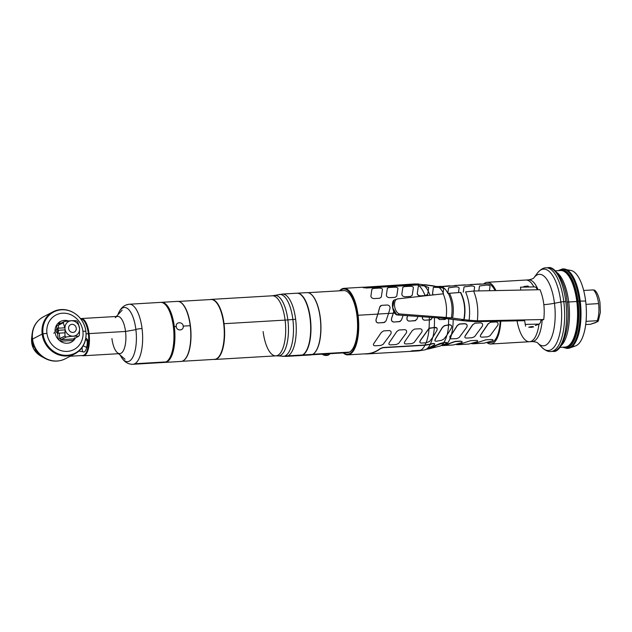 <?xml version="1.0" encoding="UTF-8"?>
<svg xmlns="http://www.w3.org/2000/svg" width="632" height="632" viewBox="0 0 632 632"><rect width="100%" height="100%" fill="white"/><g stroke="black" fill="none" stroke-linecap="round" stroke-linejoin="round"><path stroke-width="0.95" d="M341.62 289.575A32.682 12.458 -93.4 0 0 339.953 290.791A32.682 12.458 86.6 0 1 341.62 289.575A32.682 12.458 86.6 0 1 357.538 315.392A32.682 12.458 86.6 0 1 349.599 353.651A32.682 12.458 -93.4 0 0 357.831 318.125A32.682 12.458 -93.4 0 0 343.682 288.99A32.682 12.458 -93.4 0 0 341.62 289.575M343.618 352.885A32.682 12.458 -93.4 0 0 347.529 354.244A32.682 12.458 -93.4 0 0 349.599 353.651A32.682 12.458 86.6 0 1 343.618 352.885M373.725 352.229L374.357 352.19L373.725 352.229M415.706 284.882A32.682 12.458 86.6 0 1 416.425 285.064A32.682 12.458 -93.4 0 0 415.706 284.882M313.361 353.912A31.102 11.85 -93.4 0 0 320.819 323.078A31.102 11.85 -93.4 0 0 309.791 293.327A31.102 11.85 86.6 0 1 320.819 323.078A31.102 11.85 86.6 0 1 313.361 353.912M307.982 292.679L343.776 290.57A31.102 11.85 86.6 0 1 357.238 318.291A31.102 11.85 86.6 0 1 349.401 352.103L312.832 354.26L349.401 352.103A31.102 11.85 86.6 0 1 347.434 352.664L311.639 354.773M487.161 342.757A30.905 11.779 -93.4 0 0 500.797 321.159A30.905 11.779 -93.4 0 1 490.827 344.013A30.905 11.779 -93.4 0 1 487.161 342.757M487.185 282.314A30.905 11.779 -93.4 0 1 495.907 290.57A30.905 11.779 -93.4 0 0 483.693 283.989A30.905 11.779 -93.4 0 1 487.185 282.314L525.864 280.031A30.905 11.779 86.6 0 1 533.898 286.912A30.905 11.779 -93.4 0 0 525.864 280.031L528.636 279.873A30.905 11.779 86.6 0 1 538.053 289.748A30.905 11.779 86.6 0 0 528.636 279.873C531.986 279.147 533.748 278.443 533.914 277.764L537.39 273.111A40.764 15.531 86.6 0 1 560.845 302.049A40.764 15.531 -93.4 0 0 537.39 273.111C540.486 269.461 543.37 267.699 546.04 267.826A41.902 15.966 86.6 0 1 563.807 301.677L565.814 301.567A41.902 15.966 86.6 0 1 552.984 351.368A41.902 15.966 -93.4 0 0 565.814 301.567L563.807 301.677A41.902 15.966 -93.4 0 0 546.04 267.826L548.047 267.707A41.902 15.966 86.6 0 1 565.814 301.567A41.902 15.966 -93.4 0 0 548.047 267.707C554.24 265.519 565.34 280.655 567.125 301.701C571.368 327.495 561.477 353.572 552.984 351.368A41.902 15.966 86.6 0 1 551.973 351.345A41.902 15.966 -93.4 0 0 552.984 351.368L550.97 351.487A41.902 15.966 -93.4 0 0 563.807 301.677A3.895 0.608 172.9 0 0 560.845 302.049A3.895 0.608 -7.1 0 1 563.807 301.677A41.902 15.966 86.6 0 1 550.97 351.487C548.339 351.921 545.266 350.507 541.758 347.252A40.764 15.531 -93.4 0 0 557.337 341.454A40.764 15.531 -93.4 0 0 560.845 302.049A40.764 15.531 86.6 0 1 557.337 341.454A40.764 15.531 86.6 0 1 541.758 347.252L537.761 343.042C537.516 342.386 535.683 341.896 532.278 341.564A30.905 11.779 86.6 0 0 542.161 320.108A30.905 11.779 86.6 0 1 532.278 341.564L529.498 341.73A30.905 11.779 -93.4 0 0 538.993 324.169A30.905 11.779 86.6 0 1 529.498 341.73L490.827 344.013M413.407 285.016A32.682 12.458 -93.4 0 0 412.712 285.285M480.162 284.195L487.272 283.776A29.435 11.218 86.6 0 1 495.069 290.586M448.538 287.939L447.804 293.209A29.435 11.218 -93.4 0 0 441.476 286.699L456.825 285.569M434.5 286.533A29.878 11.384 86.6 0 1 436.199 286.422A29.878 11.384 86.6 0 1 438.695 287.449A29.878 11.384 86.6 0 0 436.199 286.422L441.476 286.699A29.435 11.218 -93.4 0 1 447.804 293.209L448.57 287.813L447.78 293.406L448.57 287.813L455.648 286.889C457.663 286.849 458.824 287.228 459.132 288.042L458.477 292.6M443.111 292.987A29.878 11.384 86.6 0 1 443.506 293.777A29.878 11.384 86.6 0 0 443.111 292.987M424.546 284.898L436.199 286.422M433.386 287.386L432.533 293.588L433.046 294.947M430.068 295.278A32.801 12.498 -93.4 0 0 428.188 291.202A32.801 12.498 86.6 0 1 430.068 295.278M424.578 284.898L420.817 284.408A32.801 12.498 86.6 0 1 423.969 285.838A32.801 12.498 -93.4 0 0 420.817 284.408A32.801 12.498 -93.4 0 0 418.676 284.613L417.554 284.953A33.314 12.695 86.6 0 1 418.874 285.862A33.314 12.695 -93.4 0 0 417.554 284.953L366.394 288.018L362.855 287.378M418.305 286.415L417.27 293.517C417.428 294.994 418.495 295.831 420.47 296.029L425.012 295.76A33.314 12.695 86.6 0 1 425.044 295.839A33.314 12.695 -93.4 0 0 425.012 295.76L427.659 294.567M393.768 311.576L393.294 313.18L388.554 313.464L393.294 313.18L391.532 318.512C391.168 320.606 391.919 321.783 393.791 322.043L400.253 321.451M380.788 305.588L379.793 306.86L377.825 314.096L358.075 315.257A33.314 12.695 -93.4 0 0 343.958 288.342A33.314 12.695 -93.4 0 0 339.55 290.815A33.314 12.695 -93.4 0 1 358.075 315.257L377.825 314.096L376.064 319.421C375.7 321.522 376.451 322.699 378.323 322.952L384.785 322.36M347.877 354.852A33.314 12.695 -93.4 0 1 343.208 352.909A33.314 12.695 -93.4 0 0 355.468 346.834A33.314 12.695 -93.4 0 0 358.075 315.257A33.314 12.695 -93.4 0 1 347.877 354.852L366.892 353.73C371.663 353.414 376.151 351.668 380.338 348.477L382.905 347.513L424.949 345.033A33.314 12.695 -93.4 0 0 425.968 342.797A33.314 12.695 86.6 0 1 424.949 345.033L430.258 344.171A32.801 12.498 -93.4 0 0 432.667 337.48A32.801 12.498 86.6 0 1 430.258 344.171L433.118 343.405L434.713 343.879M445.884 344.922L446.966 344.859M462.197 341.793L460.562 341.09L455.016 341.414L444.312 345.214A29.435 11.218 -93.4 0 0 450.031 338.823A29.435 11.218 -93.4 0 1 444.312 345.214L442.495 345.412M466.851 324.635L465.002 323.639L459.456 323.971L457.244 325.527L451.453 334.573A29.435 11.218 -93.4 0 0 453.16 319.389A29.435 11.218 -93.4 0 1 451.453 334.573L449.842 336.524L450.063 338.744M500.22 321.175A29.435 11.218 86.6 0 1 490.74 342.544L487.035 342.765M434.942 340.774L435.385 339.076C434.453 340.593 434.808 341.312 436.459 341.233L441.626 340.293L443.972 338.957L447.077 334.976A30.091 11.463 86.6 0 0 448.578 325.006A30.091 11.463 86.6 0 1 447.077 334.976L451.414 328.024C452.046 326.001 451.477 324.935 449.7 324.824L444.517 325.749L442.447 327.526L435.385 339.076L442.368 327.4L435.314 338.957L442.368 327.4L444.446 325.622L448.475 324.887A29.878 11.384 86.6 0 0 448.617 318.773A29.878 11.384 86.6 0 1 448.475 324.887L449.621 324.698L451.406 325.583M427.279 349.069L439.706 343.611L443.822 342.536A29.878 11.384 86.6 0 0 446.863 335.276A29.878 11.384 86.6 0 1 443.822 342.536L446.729 342.742M436.917 328.079L434.231 327.487A32.801 12.498 -93.4 0 0 434.382 317.627A32.801 12.498 86.6 0 1 434.231 327.487L429.025 328.277A33.314 12.695 -93.4 0 0 429.27 319.95L431.166 319.634M437.494 317.857L439.596 319.618L445.592 319.263M433.829 346.826L434.516 346.692M419.988 350.341L420.485 350.333M407.656 315.708L407 317.604C406.637 319.697 407.387 320.874 409.26 321.127L415.722 320.535M422.468 316.687C422.105 318.781 422.855 319.958 424.728 320.219L429.27 319.95A33.314 12.695 86.6 0 1 429.025 328.277L420.248 340.53L419.901 342.386M480.778 334.683L488.181 323.702L480.778 334.683M488.26 323.821L490.472 322.273L496.017 321.941C497.882 322.202 498.474 323.308 497.803 325.267L490.077 335.734L487.58 336.824L482.034 337.156C480.273 337.061 479.878 336.279 480.849 334.802L488.26 323.821M475.003 323.181L480.549 322.857C482.413 323.11 483.006 324.216 482.334 326.175L474.608 336.643L472.112 337.741L466.566 338.065C464.804 337.978 464.409 337.196 465.381 335.718L472.791 324.737L475.003 323.181M459.527 324.09L465.081 323.766C466.945 324.026 467.538 325.132 466.866 327.092L459.14 337.551L456.644 338.649L450.142 338.863A29.649 11.297 -93.4 0 0 451.524 334.691L457.323 325.646L459.527 324.09M465.302 335.6L472.712 324.619L465.302 335.6M435.282 327.439L429.902 328.04L435.282 327.439C437.012 327.471 437.557 328.482 436.894 330.481L432.873 337.18A33.006 12.577 -93.4 0 0 434.342 327.605L435.282 327.439M380.685 345.467L383.166 344.337L380.685 345.467L375.139 345.791C373.37 345.688 372.959 344.882 373.915 343.381L381.349 332.432L383.577 330.907L389.122 330.576C390.987 330.828 391.571 331.918 390.876 333.846L383.166 344.337M449.921 336.643L450.142 338.863A29.649 11.297 -93.4 0 0 451.524 334.691L449.921 336.643M432.873 337.18L429.515 341.509L426.094 342.789A33.52 12.774 -93.4 0 0 429.104 328.403L434.342 327.605A33.006 12.577 86.6 0 1 432.873 337.18M426.094 342.789L421.552 343.058C419.774 342.955 419.372 342.149 420.327 340.648L429.104 328.403A33.52 12.774 86.6 0 1 426.094 342.789M414.513 329.082L420.059 328.758C421.923 329.003 422.508 330.094 421.813 332.021L414.102 342.52L411.63 343.642L406.084 343.966C404.306 343.863 403.903 343.058 404.859 341.557L412.285 330.607L414.513 329.082M399.045 329.991L404.591 329.667C406.455 329.92 407.04 331.01 406.344 332.93L398.634 343.429L396.161 344.551L390.608 344.882C388.838 344.772 388.427 343.974 389.383 342.473L396.817 331.524L399.045 329.991M446.745 317.912L444.825 319.46L439.682 319.571L437.589 317.864M403.121 315.376L401.47 320.053L399.416 321.672L393.87 321.996C391.998 321.743 391.248 320.566 391.611 318.473L393.365 313.14L394.534 313.069L393.365 313.14L393.807 311.671M381.665 305.343L387.211 305.011C389.178 305.217 390.118 306.299 390.031 308.25L388.569 313.425L377.897 314.057L379.872 306.82L381.665 305.343M432.62 317.501L430.345 319.855L429.349 319.911A33.52 12.774 -93.4 0 0 429.247 317.256A33.52 12.774 86.6 0 1 429.349 319.911L424.807 320.179C422.934 319.918 422.184 318.741 422.547 316.648M417.918 316.442L416.938 319.144L414.884 320.764L409.339 321.088C407.466 320.827 406.716 319.658 407.079 317.556L407.719 315.708M388.569 313.425L386.002 320.969L383.948 322.581L378.402 322.913C376.53 322.652 375.779 321.475 376.143 319.381L377.897 314.057L388.569 313.425M485.874 339.818L491.419 339.487C493.189 339.589 493.489 340.063 492.328 340.901L484.199 343.144L473.534 343.769L485.874 339.818M474.039 343.484C472.309 343.674 472.08 343.776 473.352 343.784L473.534 343.769M470.516 340.719L476.062 340.395C477.824 340.498 478.124 340.964 476.963 341.801L468.833 344.045L458.176 344.677L470.516 340.719M458.682 344.385C456.952 344.582 456.723 344.677 457.987 344.685L458.176 344.677M455.048 341.635L460.594 341.304C462.355 341.406 462.656 341.88 461.494 342.718L453.365 344.961L443.569 345.538A29.649 11.297 -93.4 0 0 444.336 345.42L455.048 341.635M445.852 345.143L444.075 345.246M442.345 345.435A29.649 11.297 -93.4 0 0 443.356 345.546A29.649 11.297 -93.4 0 1 442.345 345.435M442.519 345.617L443.569 345.538A29.649 11.297 -93.4 0 0 444.336 345.42L442.203 345.404M445.149 342.449L443.885 342.749A30.091 11.463 86.6 0 1 439.84 346.107L446.034 343.658C447.179 342.757 446.887 342.354 445.149 342.449M437.202 345.017L443.885 342.749A30.091 11.463 86.6 0 1 439.84 346.107L429.081 348.825L437.202 345.017M433.829 347.047L432.825 347.308M426.798 349.251L429.089 348.825M425.083 349.82A33.006 12.577 -93.4 0 0 430.313 344.393L433.141 343.634C434.856 343.366 435.156 343.848 434.05 345.064L425.083 349.82L418.439 350.902A33.52 12.774 -93.4 0 0 419.324 350.768A33.52 12.774 -93.4 0 0 420.557 350.294A33.52 12.774 -93.4 0 0 424.981 345.254L430.313 344.393A33.006 12.577 86.6 0 1 425.083 349.82M419.996 350.555L419.379 350.539M417.167 350.815A33.52 12.774 -93.4 0 0 418.068 350.91A33.52 12.774 86.6 0 1 417.167 350.815L413.502 351.029A33.52 12.774 -93.4 0 0 414.015 350.831L417.689 350.618A33.52 12.774 86.6 0 1 417.175 350.807M363.882 353.904L366.884 353.944C371.671 353.628 376.166 351.874 380.369 348.698L382.929 347.734L424.981 345.254A33.52 12.774 86.6 0 1 420.557 350.294L411.851 350.807A33.52 12.774 86.6 0 1 410.626 351.281L419.324 350.768A33.52 12.774 86.6 0 1 418.439 350.902L366.892 353.936M478.811 290.91L479.506 285.988L478.827 290.91L479.506 285.988L486.585 285.064C488.599 285.024 489.761 285.411 490.069 286.217L489.429 290.696M463.288 292.182L464.038 286.896L463.303 292.182L464.038 286.896L471.117 285.98C473.131 285.933 474.292 286.32 474.6 287.133L474.055 291.004M433.22 294.931L432.572 293.406L433.394 287.291L439.074 287.489A30.091 11.463 86.6 0 1 443.143 292.75L443.672 288.919C443.324 288.153 442.179 287.702 440.22 287.592L439.074 287.489A30.091 11.463 86.6 0 1 443.143 292.75L443.672 288.919M371.9 289.148L373.449 288.437L378.995 288.105C381.017 288.081 382.17 288.5 382.463 289.345L381.309 297.024L379.65 298.257L374.097 298.581C372.122 298.391 371.055 297.553 370.897 296.076L371.908 289.069L373.449 288.437M428.678 287.536L428.219 290.965A33.006 12.577 -93.4 0 0 424.301 285.869L428.678 287.536M418.313 286.336L419.063 285.814A33.52 12.774 86.6 0 1 425.052 295.579L420.509 295.847C418.534 295.658 417.468 294.82 417.302 293.343L418.313 286.336M401.834 294.251L402.845 287.252L404.385 286.612L409.931 286.288C411.953 286.257 413.107 286.675 413.399 287.521L412.254 295.199L410.587 296.432L405.041 296.764C403.066 296.566 401.999 295.729 401.834 294.251M387.377 288.16L388.917 287.521L394.463 287.197C396.485 287.173 397.639 287.584 397.931 288.437L396.778 296.116L395.118 297.348L389.565 297.672C387.598 297.482 386.523 296.645 386.365 295.168L387.377 288.16M419.853 285.711L424.301 285.869A33.006 12.577 86.6 0 1 428.219 290.965L427.69 294.433L425.052 295.579A33.52 12.774 -93.4 0 0 419.063 285.814L419.853 285.711M480.897 284.155L470.034 284.582L480.715 283.958M465.531 285.056L454.677 285.49L465.349 284.858M450.063 285.972L441.452 286.486A29.649 11.297 -93.4 0 0 440.085 286.351A29.649 11.297 -93.4 0 1 441.452 286.486L449.881 285.775M439.201 286.383L439.311 286.462A29.649 11.297 -93.4 0 1 439.611 286.399A29.649 11.297 -93.4 0 0 439.311 286.462L439.398 286.596M434.413 286.185L423.472 284.755M434.224 285.948L424.601 284.692M418.258 284.566A33.006 12.577 -93.4 0 0 417.792 284.787A33.006 12.577 86.6 0 1 418.258 284.566M418.218 284.424L417.523 284.724A33.52 12.774 -93.4 0 0 414.489 283.973A33.52 12.774 86.6 0 1 417.523 284.724L366.363 287.789L362.792 287.299L414.489 283.973A33.52 12.774 -93.4 0 0 413.597 284.108M420.525 350.096A33.314 12.695 86.6 0 1 419.3 350.562L417.349 350.752M413.668 350.973L412.364 351.044M568.144 270.607A38.007 14.481 86.6 0 1 585.643 301.053A38.007 14.481 86.6 0 1 572.6 346.131M558.048 270.686L562.369 268.963A39.808 15.168 86.6 0 1 579.244 301.124L579.939 301.085A39.808 15.168 86.6 0 1 567.749 348.398A39.808 15.168 -93.4 0 0 579.939 301.085L579.244 301.124A39.808 15.168 86.6 0 1 567.054 348.437A39.808 15.168 -93.4 0 0 579.244 301.124A39.808 15.168 -93.4 0 0 562.369 268.963L571.138 270.48A38.007 14.481 86.6 0 1 585.643 301.053A38.007 14.481 86.6 0 1 575.586 345.894L569.701 347.995A39.761 15.152 -93.4 0 0 580.223 301.077L585.643 301.053L580.223 301.077A39.761 15.152 -93.4 0 0 565.055 269.09A39.761 15.152 -93.4 0 0 564.044 268.948A39.761 15.152 86.6 0 1 565.055 269.09A39.761 15.152 86.6 0 1 580.223 301.077L579.939 301.085A39.808 15.168 -93.4 0 0 563.065 268.924A39.808 15.168 -93.4 0 0 562.717 268.956A39.808 15.168 86.6 0 1 563.065 268.924A39.808 15.168 86.6 0 1 579.939 301.085L580.223 301.077A39.761 15.152 86.6 0 1 569.701 347.995A39.761 15.152 86.6 0 1 568.713 348.256M579.244 301.124L578.011 301.306A39.176 14.931 -93.4 0 0 558.388 270.67A39.176 14.931 86.6 0 1 578.011 301.306L579.244 301.124M562.899 347.213A39.176 14.931 -93.4 0 0 578.011 301.306A39.176 14.931 86.6 0 1 562.899 347.213M563.578 347.173A38.757 14.773 -93.4 0 0 577.632 301.393L577.632 301.393A38.757 14.773 -93.4 0 0 559.067 270.622A38.757 14.773 -93.4 0 1 577.632 301.393L576.811 301.519L577.632 301.393A38.757 14.773 -93.4 0 1 563.578 347.173M560.56 270.536A38.339 14.607 86.6 0 1 576.811 301.519A38.339 14.607 86.6 0 1 565.071 347.087A38.339 14.607 86.6 0 0 576.811 301.519L568.713 301.993L576.811 301.519A38.339 14.607 86.6 0 0 560.56 270.536L555.457 270.836M567.125 301.875A2.599 0.403 172.9 0 0 568.713 301.993A38.339 14.607 -93.4 0 1 561.445 345.349A38.339 14.607 -93.4 0 0 568.713 301.993A38.339 14.607 -93.4 0 0 557.163 272.684A38.339 14.607 -93.4 0 1 568.713 301.993A2.599 0.403 -7.1 0 1 567.086 301.82M537.745 343.026A35.811 13.643 -93.4 0 0 551.404 337.836A35.811 13.643 -93.4 0 0 554.469 303.257L560.845 302.049L554.469 303.257A35.811 13.643 -93.4 0 0 533.906 277.78A35.811 13.643 -93.4 0 1 554.469 303.257A16.764 2.607 -7.1 0 1 543.844 304.687A16.764 2.607 172.9 0 0 554.469 303.257A35.811 13.643 -93.4 0 1 551.404 337.836A35.811 13.643 -93.4 0 1 537.745 343.026M517.023 320.843A30.905 11.779 -93.4 0 0 529.498 341.73M597.24 320.701L586.038 321.364L597.24 320.701A18.336 6.984 -93.4 0 0 598.567 303.613L585.998 304.348L598.567 303.613A18.336 6.984 -93.4 0 0 593.409 289.898L583.676 290.475L593.409 289.898A18.336 6.984 86.6 0 1 598.567 303.613A18.336 6.984 86.6 0 1 597.24 320.701C598.82 320.653 598.662 321.088 596.782 322.02L590.351 324.295L585.69 324.572L590.351 324.295L595.455 322.707L598.299 320.843M523.683 286.683L528.518 286.399L527.791 286.027L523.683 286.683M531.188 327.352L528.731 327.226C531.575 326.483 533.187 326.389 533.566 326.942L531.188 327.352M541.474 320.361L543.749 319.523C544.982 308.677 543.741 298.738 540.036 289.709L473.613 291.012C477.318 300.042 478.558 309.98 477.326 320.827L543.749 319.523L541.474 320.361M534.585 286.896L520.507 287.173L520.776 290.088L473.613 291.012L465.587 291.913C469.197 300.461 470.366 309.893 469.11 320.227L464.109 319.658L469.11 320.227L466.803 321.072L461.202 320.503L448.483 318.757L451.367 317.912C452.923 308.977 451.904 300.793 448.309 293.367L460.72 292.434C464.828 300.642 465.958 309.712 464.109 319.658L461.202 320.503L466.803 321.072L475.043 321.664L466.803 321.072L469.11 320.227L477.326 320.827C478.558 309.98 477.318 300.042 473.613 291.012L465.587 291.913C469.197 300.461 470.366 309.893 469.11 320.227L477.326 320.827L475.043 321.664L524.6 320.693L475.043 321.664L477.326 320.827L540.952 319.579A5.277 2.907 88.9 0 1 539.136 324.113L535.304 325.52L539.136 324.113L525.153 324.39L539.136 324.113A5.277 2.907 88.9 0 0 540.952 319.579L543.749 319.523C544.982 308.677 543.741 298.738 540.036 289.709L520.776 290.088L520.515 287.173L534.498 286.904A5.277 2.907 88.9 0 1 537.24 289.764A5.277 2.907 88.9 0 0 534.585 286.896A5.277 2.907 88.9 0 0 534.498 286.904L520.515 287.173M525.603 326.199L524.489 319.903L525.603 326.199M464.109 319.658C465.958 309.712 464.828 300.642 460.72 292.434L460.428 292.458C464.528 300.642 465.65 309.696 463.809 319.618L461.202 320.503L443.822 318.307L448.483 318.757L451.367 317.912L464.109 319.658M394.652 299.955L397.567 298.897C392.519 299.789 394.068 312.263 399.44 313.954L446.145 317.462C447.219 308.819 446.239 300.935 443.198 293.809L397.567 298.897L443.198 293.809C446.239 300.935 447.219 308.819 446.145 317.462L452.599 318.078C454.163 309.048 453.136 300.777 449.51 293.272L448.309 293.367C451.904 300.793 452.923 308.977 451.367 317.912L446.145 317.462L443.822 318.307L396.793 314.926L399.44 313.954L446.145 317.462L443.822 318.307L396.793 314.926C392.282 313.472 390.631 299.971 394.921 299.868M463.809 319.618C465.65 309.696 464.528 300.642 460.428 292.458L449.51 293.272C453.136 300.777 454.163 309.048 452.599 318.078L463.809 319.618M397.567 298.897C392.519 299.789 394.068 312.263 399.44 313.954L396.793 314.926L392.741 307.808L393.91 300.342M327.06 353.865A3.926 2.757 -159.5 0 1 325.44 353.96M322.778 354.118A5.364 3.76 20.5 0 0 329.714 353.707A5.364 3.76 20.5 0 1 322.778 354.118M329.841 353.699A5.364 3.76 -159.5 0 1 322.02 354.157A5.364 3.76 20.5 0 0 327.629 355.295A5.364 3.76 20.5 0 0 329.841 353.699M300.65 355.532A31.221 11.897 -93.4 0 0 300.8 355.524A31.221 11.897 -93.4 0 0 302.775 354.963L312.603 354.386A31.221 11.897 86.6 0 1 310.628 354.947L300.8 355.524M297.127 293.201L306.954 292.624A31.221 11.897 86.6 0 1 320.471 320.456A31.221 11.897 86.6 0 1 312.603 354.386L302.775 354.963A31.221 11.897 -93.4 0 0 310.644 321.032A31.221 11.897 -93.4 0 0 297.127 293.201A31.221 11.897 -93.4 0 0 296.977 293.209M211.278 299.394A30.083 11.463 -93.4 0 0 210.33 299.552A30.083 11.463 -93.4 0 1 224.028 323.702A30.083 11.463 -93.4 0 0 211.278 299.394L272.345 295.792A30.083 11.463 86.6 0 1 285.095 320.1L224.028 323.702A30.083 11.463 -93.4 0 1 213.853 359.411A30.083 11.463 -93.4 0 0 214.817 359.458A30.083 11.463 -93.4 0 0 224.028 323.702L285.095 320.1A20.951 3.263 172.9 0 0 287.86 319.903A30.289 11.542 -93.4 0 1 277.914 355.895L286.083 356.393A31.221 11.897 -93.4 0 0 288.058 355.832L302.475 354.979A31.221 11.897 86.6 0 1 300.508 355.547L286.083 356.393A31.221 11.897 86.6 0 0 288.058 355.832A31.221 11.897 -93.4 0 0 295.642 319.286A31.221 11.897 -93.4 0 0 282.409 294.07A31.221 11.897 86.6 0 1 295.642 319.286A20.951 3.263 172.9 0 0 292.877 319.484A31.015 11.818 86.6 0 1 285.34 355.792A31.015 11.818 86.6 0 1 282.694 356.337A31.015 11.818 -93.4 0 0 285.34 355.792A20.951 19.094 62.5 0 0 288.058 355.832A20.951 19.094 -117.5 0 1 285.34 355.792A31.015 11.818 -93.4 0 0 292.877 319.484L287.86 319.903L292.877 319.484A31.015 11.818 -93.4 0 0 279.052 294.52A31.015 11.818 86.6 0 1 292.877 319.484A20.951 3.263 -7.1 0 1 295.642 319.286A31.221 11.897 86.6 0 1 288.058 355.832L302.475 354.979A31.221 11.897 86.6 0 0 310.344 321.048A31.221 11.897 86.6 0 0 296.827 293.216L282.409 294.07L272.345 295.792A30.083 11.463 86.6 0 1 285.095 320.1A30.083 11.463 86.6 0 1 275.884 355.863A30.083 11.463 86.6 0 1 263.125 331.555M161.579 302.325L177.434 301.385A30.083 11.463 86.6 0 1 190.192 325.693L183.225 326.104C182.767 321.38 175.356 321.807 176.265 326.515C176.541 331.342 183.952 330.915 183.225 326.104L190.192 325.693A30.083 11.463 86.6 0 1 180.973 361.457L165.118 362.389A30.083 11.463 -93.4 0 0 174.329 326.633L176.265 326.515L174.329 326.633A30.083 11.463 -93.4 0 0 161.579 302.325A30.083 11.463 -93.4 0 0 161.097 302.38M172.552 353.549A30.083 11.463 86.6 0 1 171.999 352.285M164.636 362.389A30.083 11.463 -93.4 0 0 165.118 362.389M169.597 311.552A30.083 11.463 86.6 0 1 170 310.225M275.884 355.863L277.914 355.895A30.289 11.542 -93.4 0 0 287.86 319.903A30.289 11.542 -93.4 0 0 274.359 295.523A30.289 11.542 -93.4 0 1 287.86 319.903A20.951 3.263 -7.1 0 1 285.095 320.1A30.083 11.463 86.6 0 1 275.884 355.863L214.817 359.458M172.252 351.353A29.246 11.147 -93.4 0 0 172.828 352.688M174.661 342.56L173.729 342.196M182.774 360.967A29.981 11.423 -93.4 0 0 190.88 330.733A29.981 11.423 -93.4 0 0 179.275 301.662M170.19 310.636A29.981 11.423 -93.4 0 0 169.787 312.01M177.71 301.48L210.97 299.521A29.981 11.423 86.6 0 1 224.139 328.774A29.981 11.423 86.6 0 1 214.501 359.371L181.242 361.338M111.919 338.555A18.644 7.102 -93.4 0 0 117.307 352.617A18.644 7.102 -93.4 0 0 125.531 331.46L89.065 333.609A18.644 7.102 -93.4 0 1 82.041 355.532A18.644 7.102 -93.4 0 0 83.361 355.769A18.644 7.102 -93.4 0 0 89.065 333.609L88.354 333.704A18.336 6.984 86.6 0 0 80.699 318.883A18.336 6.984 86.6 0 1 88.354 333.704L89.065 333.609A18.644 7.102 -93.4 0 0 80.525 318.654A18.644 7.102 -93.4 0 1 81.165 318.544L117.631 316.395A18.644 7.102 86.6 0 1 125.531 331.46L89.065 333.609A18.644 7.102 -93.4 0 0 81.165 318.544M115.245 317.683A18.644 7.102 -93.4 0 1 125.531 331.46L135.896 329.651L125.531 331.46A18.644 7.102 86.6 0 1 119.827 353.62L83.361 355.769M82.737 355.492A18.336 6.984 86.6 0 0 88.354 333.704L86.047 333.838L88.354 333.704A18.336 6.984 86.6 0 1 82.737 355.492L70.239 356.227M86.41 346.842C88.646 344.511 88.851 341.88 87.011 338.934L86.647 338.657L86.955 339.013M86.371 338.46L85.794 338.096L86.371 338.46M60.87 355.002L60.822 355.445L60.87 355.002M42.573 328.253L42.123 328.371L42.573 328.253M87.011 338.934L87.437 345.759M85.762 338.278L85.984 338.325A6.913 2.252 100.8 0 0 85.762 338.31A6.913 2.252 -79.2 0 1 85.984 338.325C87.816 338.95 88.101 342.054 86.837 347.632L87.508 340.94L85.549 339.463L87.508 340.94L86.774 347.687M70.089 355.31A23.676 21.575 -117.5 0 1 69.789 355.603A23.676 21.575 62.5 0 0 70.089 355.31L69.639 355.634L70.089 355.31A5.238 3.579 -125.9 0 1 70.436 354.987A5.238 3.579 54.1 0 0 70.089 355.31M75.832 314.159A23.676 21.575 62.5 0 0 53.072 311.781A23.676 21.575 62.5 0 0 42.17 334.059L32.532 339.084A23.676 21.575 62.5 0 0 65.325 358.786A23.676 21.575 -117.5 0 1 32.532 339.084L42.17 334.059A23.676 21.575 62.5 0 0 74.963 353.762A23.676 21.575 62.5 0 0 86.047 333.743M32.532 339.084A23.676 21.575 -117.5 0 1 43.442 316.798A23.676 21.575 62.5 0 0 32.532 339.084M48.609 314.965A23.676 21.575 -117.5 0 1 49.462 314.807A23.676 21.575 62.5 0 0 48.609 314.965M53.072 311.781L43.442 316.798C36.909 320.456 33.141 326.12 32.121 333.799L31.6 338.547C31.158 346.194 34.199 352.024 40.717 356.037L33.543 348.659L31.6 338.547L33.543 348.659L40.717 356.037L44.912 358.336A23.36 21.291 -117.5 0 1 32.121 333.799A23.36 21.291 62.5 0 0 44.912 358.336C51.792 361.899 58.594 362.049 65.325 358.786L74.963 353.762M47.937 315.629A23.36 21.291 -117.5 0 1 48.735 315.479A23.36 21.291 62.5 0 0 47.937 315.629M43.055 325.567L42.581 325.662L43.055 325.567M57.567 354.418L56.564 353.501L57.852 354.149M68.604 355.808A5.238 2.409 -107 0 1 68.999 355.595L68.999 355.595A5.238 2.409 73 0 0 68.604 355.808M83.132 345.838L86.813 347.553L83.132 345.838M78.913 351.052L83.392 351.906A6.913 2.252 -79.2 0 1 82.136 347.592A6.913 2.252 100.8 0 0 83.392 351.906C84.325 352.609 85.47 351.179 86.837 347.632M82.918 331.231A19.481 17.759 -117.5 0 1 67.316 351.392A19.481 17.759 -117.5 0 1 46.95 333.356A19.481 17.759 -117.5 0 1 62.56 313.195A19.481 17.759 -117.5 0 1 82.918 331.231L85.865 331.287A23.21 21.156 -117.5 0 1 67.276 355.303A23.21 21.156 -117.5 0 1 43.016 333.815L46.95 333.356A19.481 17.759 62.5 0 0 67.316 351.392A19.481 17.759 62.5 0 0 82.918 331.231A19.481 17.759 62.5 0 0 62.56 313.195A19.481 17.759 62.5 0 0 46.95 333.356L43.016 333.815A23.21 21.156 -117.5 0 1 61.604 309.798A23.21 21.156 -117.5 0 1 85.865 331.287L82.918 331.231M75.169 353.138L74.75 353.359A23.21 21.156 -117.5 0 1 42.597 334.036L43.016 333.815A23.21 21.156 62.5 0 0 75.169 353.138A23.21 21.156 62.5 0 0 85.865 331.287A23.21 21.156 62.5 0 0 53.712 311.963A23.21 21.156 62.5 0 0 43.016 333.815L42.597 334.036A23.21 21.156 -117.5 0 1 53.286 312.184L53.712 311.963M68.525 320.977A11.652 10.618 62.5 0 0 60.467 321.483A11.652 10.618 62.5 0 0 58.128 323.189A11.652 10.618 62.5 0 0 56.532 325.243A11.652 10.618 62.5 0 0 55.102 332.448L53.712 333.175L55.102 332.448A11.652 10.618 62.5 0 0 58.294 339.384A11.652 10.618 62.5 0 0 60.38 341.217A11.652 10.618 62.5 0 0 71.234 342.149A11.652 10.618 62.5 0 0 73.573 340.443A11.652 10.618 62.5 0 0 75.176 338.389L74.394 337.788L75.169 338.397A11.652 10.618 62.5 0 0 75.429 337.938A11.652 10.618 -117.5 0 1 75.176 338.389L75.169 338.397A11.652 10.618 62.5 0 1 73.573 340.443L73.494 338.942L78.526 336.319C75.603 335.932 71.463 336.177 66.123 337.053A10.373 9.448 -117.5 0 1 64.946 336.019L65.088 329.288A7.861 7.157 62.5 0 0 73.233 336.169A7.861 7.157 62.5 0 0 79.569 328.435L79.466 327.645A7.861 7.157 62.5 0 0 71.321 320.764A7.861 7.157 62.5 0 0 64.985 328.498L63.287 322.723L58.255 325.346A10.373 9.448 -117.5 0 1 59.163 324.192L58.128 323.189A11.652 10.618 -117.5 0 1 68.525 320.977M73.438 338.989L61.091 339.676L66.123 337.053C71.463 336.177 75.603 335.932 78.526 336.319A10.373 9.448 62.5 0 0 79.427 335.165L79.569 328.435L79.427 335.165A10.373 9.448 -117.5 0 1 78.526 336.319L73.494 338.942L61.091 339.676L60.372 341.217L61.091 339.676A10.373 9.448 -117.5 0 1 59.914 338.641L64.946 336.019A10.373 9.448 62.5 0 0 66.123 337.053L61.091 339.676A10.373 9.448 -117.5 0 1 59.914 338.641L58.294 339.392A11.652 10.618 -117.5 0 1 55.102 332.448A11.652 10.618 -117.5 0 1 56.532 325.243A11.652 10.618 62.5 0 1 58.128 323.189L61.454 322.999L58.128 323.189L59.163 324.192L64.195 321.57A10.373 9.448 62.5 0 0 63.287 322.723A10.373 9.448 -117.5 0 1 64.195 321.57C69.552 320.693 73.691 320.448 76.598 320.835A10.373 9.448 -117.5 0 1 77.776 321.87A10.373 9.448 62.5 0 0 76.598 320.835C73.691 320.448 69.552 320.693 64.195 321.57L59.068 324.216M73.494 338.942L73.581 340.443A11.652 10.618 -117.5 0 1 60.38 341.217A11.652 10.618 62.5 0 1 58.294 339.384L57.528 333.254L58.294 339.392L64.946 336.019L65.088 329.288A7.861 7.157 -117.5 0 0 73.233 336.169A7.861 7.157 -117.5 0 0 79.569 328.435L77.776 321.87L79.466 327.645A7.861 7.157 -117.5 0 0 71.321 320.764A7.861 7.157 -117.5 0 0 64.985 328.498L63.287 322.723L58.255 325.346L58.61 328.174L58.255 325.346L56.532 325.235L58.255 325.346A10.373 9.448 -117.5 0 1 59.163 324.192M60.372 341.217L73.581 340.443L60.372 341.217M56.532 325.235L56.935 328.442L56.532 325.235M59.914 338.641L59.226 333.151L59.914 338.641M56.896 332.653A2.504 0.956 -93.4 0 0 57.567 333.246A2.504 0.956 -93.4 0 0 58.334 330.275L57.52 330.425A1.872 0.711 -93.4 0 0 56.446 329.098A1.872 0.711 -93.4 0 0 56.153 331.144A1.872 0.711 -93.4 0 0 57.07 332.622A1.872 0.711 -93.4 0 0 57.52 330.425A1.872 0.711 -93.4 0 0 56.611 328.948A1.872 0.711 -93.4 0 0 56.153 331.144A1.872 0.711 -93.4 0 0 56.643 332.503A1.872 0.711 -93.4 0 0 57.362 332.242A1.872 0.711 -93.4 0 0 57.52 330.425L58.334 330.275A2.504 0.956 86.6 0 1 58.12 332.693A2.504 0.956 86.6 0 1 57.157 333.048L56.643 332.503M56.446 329.098L56.888 328.498A2.504 0.956 86.6 0 1 58.334 330.275L65.136 329.872L58.334 330.275A2.504 0.956 -93.4 0 0 57.267 328.253A2.504 0.956 -93.4 0 0 56.675 328.924M76.259 328.158A4.14 3.768 62.5 0 0 71.937 324.327A4.14 3.768 62.5 0 0 68.619 328.608A4.14 3.768 62.5 0 0 72.949 332.44A4.14 3.768 62.5 0 0 76.259 328.158M118.421 313.361C120.775 307.808 124.393 304.766 129.299 304.229L160.615 302.38A30.083 11.463 86.6 0 1 173.634 329.201A30.083 11.463 86.6 0 1 166.058 361.907L134.742 363.748A30.083 11.463 -93.4 0 0 142.05 328.537A30.083 11.463 -93.4 0 0 129.299 304.229A30.083 11.463 86.6 0 1 142.05 328.537A6.707 1.043 172.9 0 0 135.864 329.391A27.152 10.349 -93.4 0 0 118.421 313.361A27.152 10.349 -93.4 0 0 117.844 314.862A27.152 10.349 86.6 0 1 127.822 308.748A27.152 10.349 86.6 0 1 135.864 329.391A27.152 10.349 86.6 0 1 132.341 357.996A27.152 10.349 86.6 0 1 120.246 355.145A27.152 10.349 -93.4 0 0 120.965 356.495A27.152 10.349 -93.4 0 0 132.673 357.428A27.152 10.349 -93.4 0 0 135.864 329.391A6.707 1.043 -7.1 0 1 142.05 328.537A30.083 11.463 86.6 0 1 134.742 363.748A30.083 11.463 86.6 0 1 132.839 364.293A30.083 11.463 -93.4 0 0 134.742 363.748L166.058 361.907A30.083 11.463 86.6 0 1 164.154 362.444L132.839 364.293C127.909 364.332 123.951 361.733 120.965 356.495M129.299 304.229A30.083 11.463 -93.4 0 0 127.395 304.766M372.896 352.743L372.082 352.79M364.672 287.75L363.605 287.813M434.168 346.652L434.934 346.462M447.582 344.464L448.349 344.416M417.278 284.771L418.068 284.803M472.191 284.669L464.804 285.103M362.973 287.22L343.958 288.342M456.209 344.582L461.005 344.298M471.677 343.674L476.37 343.397M442.969 345.372L441.815 345.507M418.408 284.179L420.817 284.408M418.384 283.973L414.489 283.973M562.559 347.237L567.054 348.437L569.701 347.995M559.968 347.387L565.071 347.087M594.436 290.017C596.995 292 598.836 296.132 599.958 302.42L600.361 312.311L598.314 321.017M527.791 286.027L524.339 286.454M321.925 354.165L327.629 355.295M67.972 355.887L70.5 354.939M118.555 353.699L125.025 359.252M122.134 310.193L116.367 316.466M60.467 321.483L59.076 322.209M71.234 342.149L69.844 342.868M64.685 332.827L57.567 333.246M57.267 328.253L64.385 327.834"/></g></svg>
